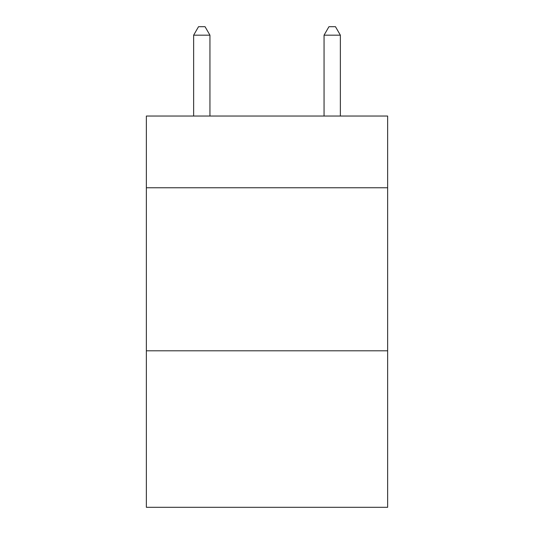 <?xml version="1.0" encoding="UTF-8"?>
<svg xmlns="http://www.w3.org/2000/svg" width="534" height="534" viewBox="0 0 534 534"><rect width="100%" height="100%" fill="white"/><g stroke="black" fill="none" stroke-linecap="round" stroke-linejoin="round"><path stroke-width="0.8" d="M387.637 187.768L387.637 116.038L146.363 116.038L146.363 187.768L387.637 187.768L387.637 507.3L146.363 507.3L146.363 187.768M387.637 350.798L146.363 350.798M209.942 116.038L209.942 35.177L193.635 35.177L193.635 116.038M193.635 35.177L198.528 26.7L205.049 26.7L209.942 35.177M340.365 116.038L340.365 35.177L324.058 35.177L324.058 116.038M324.058 35.177L328.951 26.7L335.472 26.7L340.365 35.177"/></g></svg>
